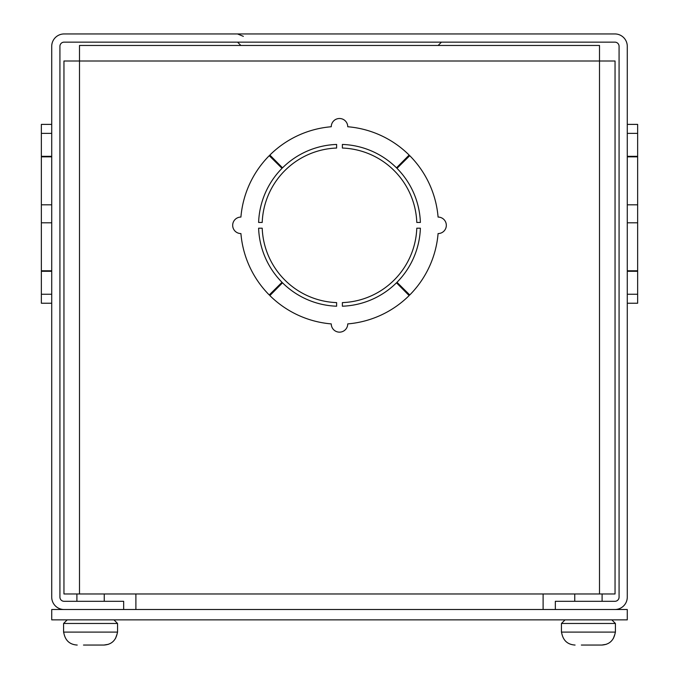 <?xml version="1.0" encoding="UTF-8"?>
<svg xmlns="http://www.w3.org/2000/svg" width="679" height="679" viewBox="0 0 679 679"><rect width="100%" height="100%" fill="white"/><g stroke="black" fill="none" stroke-linecap="round" stroke-linejoin="round"><path stroke-width="1.02" d="M59.922 46.325L59.922 597.138A4.176 4.176 0 0 0 64.098 601.305L123.663 601.305L123.663 609.513L64.098 609.513A12.375 12.375 0 0 1 51.723 597.138L51.723 46.325A12.375 12.375 0 0 1 64.098 33.95L614.902 33.95A12.375 12.375 0 0 1 627.277 46.325L627.277 597.138A12.375 12.375 0 0 1 614.902 609.513L555.337 609.513L555.337 601.305L614.902 601.305A4.176 4.176 0 0 0 619.078 597.138L619.078 46.325A4.176 4.176 0 0 0 614.902 42.149L64.098 42.149A4.176 4.176 0 0 0 59.922 46.325M51.723 124.384L41.36 124.384L41.36 133.373L51.723 133.373L41.36 133.373L41.36 156.331L51.723 156.331M41.36 156.331L41.36 156.832L51.723 156.832M41.36 156.832L41.36 204.82L51.723 204.82M41.36 204.82L41.36 222.805L51.723 222.805M41.36 222.805L41.36 270.794L51.723 270.794M41.36 270.794L41.36 271.294L51.723 271.294M41.36 271.294L41.36 294.253L51.723 294.253M41.36 294.253L41.36 303.241L51.723 303.241M240.867 45.459L237.557 42.149M627.277 133.373L637.64 133.373L637.64 124.384L627.277 124.384M627.277 156.331L637.64 156.331L637.64 133.373M627.277 156.832L637.64 156.832L637.64 156.331M627.277 204.82L637.64 204.82L637.64 156.832M627.277 222.805L637.64 222.805L637.64 204.82M627.277 270.794L637.64 270.794L637.64 222.805M627.277 271.294L637.64 271.294L637.64 270.794M627.277 294.253L637.64 294.253L637.64 271.294M627.277 303.241L637.64 303.241L637.64 294.253M599.506 593.972L599.506 61L615.047 61L615.047 593.972L543.107 593.972L543.107 609.513M135.893 609.513L135.893 593.972L63.953 593.972L63.953 61L79.494 61L79.494 593.972M79.494 45.459L79.494 61L599.506 61L599.506 45.459L79.494 45.459M420.386 228.203A80.937 80.937 0 0 1 396.977 282.303L409.751 294.966A98.922 98.922 0 0 0 438.082 233.568A8.241 8.241 0 0 0 446.324 225.326A8.241 8.241 0 0 0 438.082 217.076A98.922 98.922 0 0 0 409.751 155.678L396.977 168.341A80.937 80.937 0 0 1 420.386 222.449L416.787 222.449A77.338 77.338 0 0 0 342.377 148.039L342.377 144.44A80.937 80.937 0 0 1 396.485 167.84L409.14 155.067A98.922 98.922 0 0 0 347.741 126.744A8.241 8.241 0 0 0 339.5 118.502A8.241 8.241 0 0 0 331.259 126.744A98.922 98.922 0 0 0 269.86 155.067L282.515 167.84A80.937 80.937 0 0 1 336.623 144.44L336.623 148.039A77.338 77.338 0 0 0 262.213 222.449L258.614 222.449A80.937 80.937 0 0 1 282.023 168.341L269.249 155.678A98.922 98.922 0 0 0 240.918 217.076A8.241 8.241 0 0 0 232.676 225.326A8.241 8.241 0 0 0 240.918 233.568A98.922 98.922 0 0 0 269.249 294.966L282.023 282.303A80.937 80.937 0 0 1 258.614 228.203L262.213 228.203A77.338 77.338 0 0 0 336.623 302.613L336.623 306.212A80.937 80.937 0 0 1 282.515 282.803L269.86 295.577A98.922 98.922 0 0 0 331.259 323.9A8.241 8.241 0 0 0 339.5 332.15A8.241 8.241 0 0 0 347.741 323.9A98.922 98.922 0 0 0 409.14 295.577L396.485 282.803A80.937 80.937 0 0 1 342.377 306.212L342.377 302.613A77.338 77.338 0 0 0 416.787 228.203L420.386 228.203M627.277 609.513L51.723 609.513L51.723 619.868L627.277 619.868L627.277 609.513M561.983 634.262C563.706 641.027 568.068 644.626 575.079 645.05C568.077 644.634 563.706 641.035 561.983 634.262L561.448 632.098L615.412 632.098L615.412 623.466L611.813 619.868M581.351 645.05L601.781 645.05C608.783 644.634 613.154 641.035 614.877 634.262L615.412 632.098M614.868 634.296L613.298 638.583M606.313 644.295L601.781 645.05L595.508 645.05M64.123 634.262C65.846 641.027 70.209 644.626 77.219 645.05C70.217 644.634 65.846 641.035 64.123 634.262L63.588 632.098L117.552 632.098L117.552 623.466L113.953 619.868M83.492 645.05L103.921 645.05C110.923 644.634 115.294 641.035 117.017 634.262L117.552 632.098M117.009 634.296L115.438 638.583M108.453 644.295L103.921 645.05L97.649 645.05M135.893 593.972L543.107 593.972M561.448 632.098L561.448 623.466L615.412 623.466M63.588 632.098L63.588 623.466L117.552 623.466M438.133 45.459L441.443 42.149M243.354 36.352L237.557 33.95M602.095 601.305L602.095 593.972M574.757 601.305L574.757 593.972M561.448 623.466L565.047 619.868M104.243 601.305L104.243 593.972M76.905 601.305L76.905 593.972M63.588 623.466L67.187 619.868"/></g></svg>
